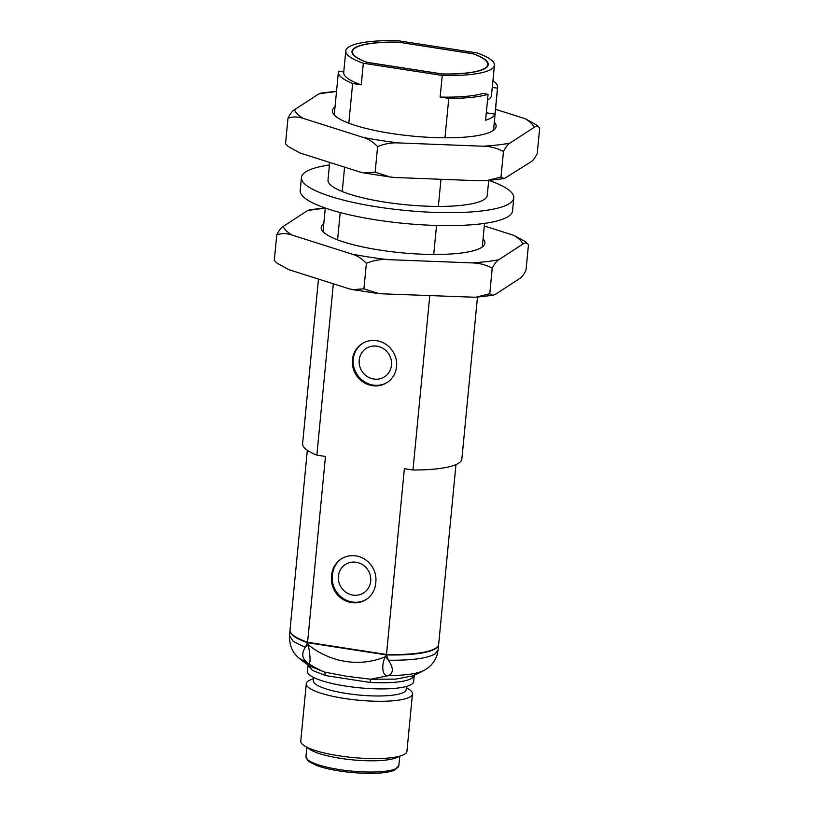 <?xml version="1.0" encoding="UTF-8"?>
<svg xmlns="http://www.w3.org/2000/svg" width="814" height="814" viewBox="0 0 814 814"><rect width="100%" height="100%" fill="white"/><g stroke="black" fill="none" stroke-linecap="round" stroke-linejoin="round"><path stroke-width="1.22" d="M375.854 581.796L375.692 583.526A23.107 21.795 57 0 1 366.198 599.48A23.107 21.795 57 0 1 342.338 599.043A23.107 21.795 57 0 1 331.512 576.678L331.674 574.959A23.107 21.795 57 0 1 341.168 559.004A23.107 21.795 57 0 1 365.038 559.432A23.107 21.795 57 0 1 375.854 581.796M366.636 599.185A23.107 21.795 57 0 1 342.979 598.331A23.107 21.795 57 0 1 332.377 576.119L332.539 574.389A23.107 21.795 57 0 1 341.605 558.719M396.581 366.605A23.107 21.795 57 0 1 387.088 382.56A23.107 21.795 57 0 1 356.217 375.071A23.107 21.795 57 0 1 361.884 343.803A23.107 21.795 57 0 1 385.755 344.241A23.107 21.795 57 0 1 396.581 366.605M387.515 382.265A23.107 21.795 57 0 1 363.858 381.41A23.107 21.795 57 0 1 353.266 359.198A23.107 21.795 57 0 1 362.322 343.528M398.097 42.216A68 14.571 5.5 0 0 352.421 51.557A68 14.571 5.5 0 0 367.155 62.332L442.124 73.942A68 14.571 5.5 0 0 487.79 64.591A68 14.571 5.5 0 0 473.056 53.816L398.087 42.114A68.447 14.662 5.5 0 0 351.974 51.516A68.447 14.662 5.5 0 0 366.9 62.393L442.134 74.033A68.447 14.662 5.5 0 0 488.237 64.632A68.447 14.662 5.5 0 0 473.31 53.755L473.3 53.907M473.31 53.755L398.087 42.114M343.762 71.968L338.573 71.164A79.996 17.145 -174.5 0 0 338.4 72.008A79.996 17.145 -174.5 0 0 352.635 83.506L348.819 123.189M487.525 99.99A74.664 16.005 5.5 0 0 491.422 96.021L492.246 87.383L497.476 88.197L494.983 114.123A79.996 17.145 -174.5 0 1 485.571 120.238L488.074 94.312L482.844 93.498A74.664 16.005 5.5 0 1 440.15 97.059L442.236 75.448A74.664 16.005 5.5 0 0 494.424 65.232A74.664 16.005 5.5 0 0 476.882 52.91L397.975 40.7A74.664 16.005 5.5 0 0 345.787 50.916A74.664 16.005 5.5 0 0 363.329 63.238L442.236 75.448M486.294 112.78L494.983 114.123M290.018 630.168A74.664 16.005 5.5 0 0 289.988 630.382A74.664 16.005 5.5 0 0 307.529 642.704L386.436 654.914A74.664 16.005 5.5 0 0 438.634 644.698A74.664 16.005 5.5 0 0 438.644 644.485M299.552 658.506A111.111 111.111 0 0 0 309.931 666.157L324.44 672.049L346.276 676.231L370.716 679.212L388.726 675.569C381.105 677.156 381.756 662.708 385.419 656.695L386.436 654.914L388.37 660.225C393.518 667.745 393.64 672.863 388.726 675.569C406.807 675.396 418.823 673.514 424.786 669.942M307.529 642.704L308.18 644.739C310.154 653.784 311.304 666.473 307.692 663.034C302.014 658.679 301.251 653.459 305.403 647.384L307.529 642.704M289.988 630.382L289.479 635.642L293.315 641.432L305.403 647.384L308.18 644.739A79.375 74.878 -123 0 0 385.419 656.695L388.37 660.225C411.925 660.459 427.523 658.333 435.175 653.846L438.115 649.959L437.037 655.209C434.696 661.487 431.033 666.147 426.048 669.189L423.962 670.431A111.111 111.111 0 0 1 412.23 676.007L395.584 679.12L370.716 679.212A4.446 0.814 93.2 0 0 370.014 682.447C391.188 683.434 405.24 682.02 412.138 678.204L414.245 675.427L413.654 681.542A53.337 11.427 5.5 0 1 359.473 687.81A53.337 11.427 5.5 0 1 307.478 671.316L308.068 665.211L312.413 670.39L325.559 675.569L369.994 682.447M289.479 635.642C289.346 645.624 292.674 653.225 299.481 658.445L307.692 663.034A99.227 93.59 -123 0 0 324.44 672.049L325.559 675.569M313.583 677.472L313.278 680.606A46.663 10.002 5.5 0 0 352.696 694.352A46.663 10.002 5.5 0 0 404.344 691.981A46.663 10.002 5.5 0 0 406.186 689.55L406.491 686.416M313.471 678.632L310.683 679.761A53.337 11.427 5.5 0 0 306.288 683.709A53.337 11.427 5.5 0 0 358.282 700.193A53.337 11.427 5.5 0 0 412.464 693.925A53.337 11.427 5.5 0 0 408.893 689.224L406.369 687.586M306.288 683.709L300.763 741.035A53.337 11.427 5.5 0 0 304.334 745.746A53.337 11.427 5.5 0 0 352.757 757.529A53.337 11.427 5.5 0 0 402.543 755.199A53.337 11.427 5.5 0 0 406.939 751.261L412.464 693.925M304.334 745.746L310.165 749.541A46.663 10.002 5.5 0 0 352.533 759.849A46.663 10.002 5.5 0 0 396.092 757.814L402.543 755.199M444.973 137.8L448.768 98.392A79.996 17.145 5.5 0 0 488.074 94.312M448.768 98.392L440.15 97.059M333.353 283.811L316.86 455.128L325.468 456.461L307.58 642.266L386.477 654.487A74.664 16.005 5.5 0 0 438.675 644.271L455.972 464.58M307.58 642.266A74.664 16.005 -174.5 0 1 290.028 629.955L307.336 450.274M345.787 50.916L343.701 72.527A74.664 16.005 5.5 0 0 361.253 84.839L352.635 83.506M386.477 654.487L404.375 468.671L412.983 470.004L429.741 295.96M433.74 254.467L436.528 225.458M438.359 206.42L440.974 179.284M412.983 470.004A79.996 17.145 5.5 0 0 461.874 458.964L477.462 297.11M492.938 80.708A79.996 17.145 -174.5 0 1 497.659 87.352A79.996 17.145 -174.5 0 1 497.476 88.197M492.246 87.383A74.664 16.005 5.5 0 0 492.348 86.833L494.424 65.232M363.329 63.238L361.253 84.839M316.86 455.128A79.996 17.145 -174.5 0 1 302.615 443.63L318.457 279.08M344.587 167.135L342.236 191.534M340.211 212.556L337.586 239.855M391.503 365.12A16.891 15.934 57 0 1 384.564 376.78A16.891 15.934 57 0 1 361.996 371.306A16.891 15.934 57 0 1 366.147 348.463A16.891 15.934 57 0 1 383.587 348.779A16.891 15.934 57 0 1 391.503 365.12M370.696 581.176A16.891 15.934 57 0 1 363.756 592.836A16.891 15.934 57 0 1 341.198 587.362A16.891 15.934 57 0 1 345.339 564.519A16.891 15.934 57 0 1 362.779 564.835A16.891 15.934 57 0 1 370.696 581.176M483.068 238.858A82.224 17.623 -174.5 0 1 482.529 246.774A82.224 17.623 -174.5 0 1 401.363 252.778A82.224 17.623 -174.5 0 1 322.832 231.4A82.224 17.623 -174.5 0 1 323.809 223.524M484.31 225.977L514.01 235.409A120.787 25.885 -174.5 0 1 522.883 244.058L498.687 259.788A120.787 25.885 -174.5 0 1 471.744 262.891L387.729 259.625A120.787 25.885 -174.5 0 1 351.913 254.08L292.084 235.083A120.787 25.885 -174.5 0 1 283.211 226.434L307.407 210.694A120.787 25.885 -174.5 0 1 325.274 208.272M307.407 210.694L309.839 209.747L325.03 207.967M274.298 260.399L276.923 263.115L274.298 260.399L276.76 234.87C278.958 230.454 281.115 227.635 283.211 226.434M514.01 235.409L525.844 241.941L528.469 244.658L526.007 270.187C523.809 274.603 521.652 277.411 519.556 278.622L495.36 294.353L492.928 295.309L489.774 293.752L475.569 297.273L379.11 293.701L363.919 288.858L366.371 263.329C361.996 258.659 357.183 255.576 351.913 254.08M292.084 235.083C286.874 233.242 281.756 233.18 276.76 234.87M363.919 288.858L352.696 289.621L348.585 288.644L288.756 269.648L276.923 263.115M489.774 293.752L492.226 268.223C485.958 264.784 479.131 263.014 471.744 262.891M387.729 259.625C380.392 259.167 373.28 260.399 366.371 263.329M498.687 259.788C496.591 260.999 494.434 263.807 492.226 268.223M528.469 244.658C526.872 242.704 525.01 242.511 522.883 244.058M494.302 122.192A82.224 17.623 -174.5 0 1 493.762 130.108A82.224 17.623 -174.5 0 1 412.596 136.111A82.224 17.623 -174.5 0 1 334.066 114.733A82.224 17.623 -174.5 0 1 335.042 106.858M495.543 109.3L525.244 118.732A120.787 25.885 -174.5 0 1 534.116 127.381L509.92 143.111A120.787 25.885 -174.5 0 1 482.987 146.215L398.962 142.949A120.787 25.885 -174.5 0 1 363.146 137.403L303.317 118.406A120.787 25.885 -174.5 0 1 294.444 109.758L318.64 94.027A120.787 25.885 -174.5 0 1 336.508 91.595M318.64 94.027L321.072 93.071L336.538 91.27M525.244 118.732L537.077 125.264L539.702 127.991L537.24 153.51C535.042 157.926 532.885 160.745 530.789 161.955L504.161 178.632L501.007 177.076L486.803 180.596L479.649 180.789L395.635 177.523L390.344 177.035L375.152 172.181L363.929 172.955L359.819 171.978L299.99 152.981L288.156 146.449L285.531 143.722L288.156 146.439M285.531 143.722L287.993 118.203C290.191 113.777 292.348 110.969 294.444 109.758M375.152 172.181L377.604 146.662C373.229 141.992 368.416 138.909 363.146 137.403M303.317 118.406C298.107 116.575 292.999 116.504 287.993 118.203M501.007 177.076L503.469 151.557C497.191 148.117 490.364 146.337 482.987 146.215M398.962 142.949C391.626 142.491 384.513 143.732 377.604 146.662M509.92 143.111C507.824 144.322 505.667 147.141 503.469 151.557M539.702 127.991C538.115 126.038 536.243 125.834 534.116 127.381M329.446 164.988A106.665 22.853 5.5 0 0 301.455 177.483A106.665 22.853 5.5 0 0 405.433 210.46A106.665 22.853 5.5 0 0 513.797 197.934A106.665 22.853 5.5 0 0 513.817 197.446A106.665 22.853 5.5 0 0 488.97 180.423M329.69 162.413L327.991 180.047A79.996 17.145 5.5 0 0 405.983 204.772A79.996 17.145 5.5 0 0 487.25 195.38A79.996 17.145 5.5 0 0 487.271 195.014M301.455 177.483L300.203 190.445A106.665 22.853 5.5 0 0 404.182 223.423A106.665 22.853 5.5 0 0 512.545 210.897L513.797 197.934M332.377 576.119L331.512 576.678M331.674 574.959L332.539 574.389M413.522 675.478A4.446 4.192 -123 0 0 412.138 678.204M306.847 747.384L305.962 756.654A46.663 10.002 5.5 0 0 351.455 771.082A46.663 10.002 5.5 0 0 398.86 765.598L399.755 756.328M352.421 51.557L352.259 53.215M487.79 64.591L487.637 66.249M438.634 644.698L438.125 649.959M414.479 674.735L414.245 675.427M308.068 665.201L307.977 664.478M305.962 756.654L308.323 761.222L316.605 765.516C325.468 768.681 336.813 770.98 350.661 772.405C371.357 774.216 385.938 773.493 394.403 770.248L398.86 765.598M482.285 246.957L484.554 223.392M487.25 195.38L488.695 180.443M493.518 130.291L497.659 87.352M323.026 231.624L325.295 208.058M334.259 114.957L338.4 72.008M492.928 295.309L475.569 297.263M379.11 293.701L352.696 289.621M504.161 178.632L486.803 180.596M390.344 177.025L363.929 172.955"/></g></svg>
